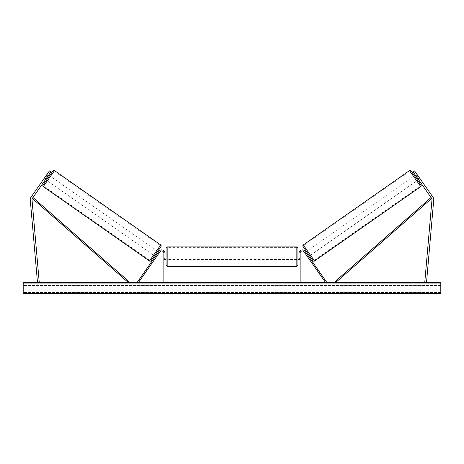<?xml version="1.0" encoding="UTF-8"?>
<svg xmlns="http://www.w3.org/2000/svg" width="464" height="464" viewBox="0 0 464 464"><rect width="100%" height="100%" fill="white"/><g stroke="black" fill="none" stroke-linecap="round" stroke-linejoin="round"><path stroke-width="0.35" stroke-dasharray="2.32 1.74" d="M156.78 256.337L155.881 255.705L158.966 251.297L155.33 256.493L155.881 255.705L156.78 256.337L156.229 257.126L155.33 256.493L156.229 257.126L159.865 251.929L156.78 256.337M164.964 253.187A3.294 3.294 0 0 0 158.966 251.297L137.617 281.787L138.516 282.419L159.865 251.929A2.198 2.198 0 0 1 163.867 253.187A2.198 2.198 0 0 0 159.865 251.929A2.198 2.198 0 0 1 163.867 253.187L163.867 282.419L164.964 282.419L164.964 253.187A3.294 3.294 0 0 0 158.966 251.297A3.294 3.294 0 0 1 164.964 253.187L164.964 259.451L164.964 253.187M163.867 258.489L163.867 259.451L163.867 258.489L164.964 258.489L163.867 258.489M164.964 282.419L163.867 282.419M46.052 178.802L44.614 177.799L49.422 170.932L30.873 197.415A3.515 3.515 0 0 0 30.253 199.74L37.485 282.419L39.237 282.269L32.004 199.59A1.757 1.757 0 0 1 32.318 198.424L128.209 282.419L128.934 281.59L33.043 197.6L32.318 198.424L50.86 171.941L49.422 170.932L44.063 178.582L44.614 177.799L46.052 178.802L45.501 179.591L44.063 178.582L45.501 179.591L50.86 171.941L46.052 178.802M50.86 171.941L49.422 170.932L50.86 171.941M45.64 176.332L47.079 177.341M416.788 174.081L417.269 174.771L415.645 175.908L417.838 179.029L419.456 177.898L419.937 178.582L418.499 179.591L417.948 178.802L419.386 177.799L419.937 178.582L414.578 170.932L419.386 177.799L417.948 178.802L418.499 179.591L419.937 178.582L416.788 174.081L415.344 175.09M433.127 197.415A3.515 3.515 0 0 1 433.747 199.74L426.515 282.419L424.763 282.269L431.996 199.59A1.757 1.757 0 0 0 431.682 198.424L335.791 282.419L335.066 281.59L430.957 197.6L431.682 198.424L413.14 171.941L414.578 170.932L433.127 197.415M417.948 178.802L413.14 171.941L417.948 178.802M413.14 171.941L414.578 170.932L413.14 171.941M418.36 176.332L416.921 177.341M307.22 256.337L308.119 255.705L308.67 256.493L305.034 251.297L326.383 281.787L325.484 282.419L304.135 251.929L307.771 257.126L308.67 256.493L307.771 257.126L304.135 251.929A2.198 2.198 0 0 0 300.133 253.187A2.198 2.198 0 0 1 304.135 251.929A2.198 2.198 0 0 0 300.133 253.187L300.133 282.419L299.036 282.419L299.036 253.187A3.294 3.294 0 0 1 305.034 251.297L308.119 255.705L307.22 256.337M299.036 253.187A3.294 3.294 0 0 1 305.034 251.297A3.294 3.294 0 0 0 299.036 253.187L299.036 259.451L299.036 253.187M300.133 258.489L300.133 259.451L300.133 258.489L299.036 258.489L300.133 258.489M299.036 282.419L300.133 282.419M166.066 248.02L166.066 265.385M297.934 259.451L297.934 248.02M165.184 254.8L165.184 258.61L163.867 258.61L163.867 254.8L165.184 254.8L165.184 258.61L165.184 254.8M164.964 254.8L163.867 254.8L163.867 259.451L163.867 258.61L164.964 258.61M299.036 254.8L300.133 254.8L300.133 253.959L300.133 254.8L298.816 254.8L298.816 258.61L300.133 258.61L300.133 254.8L300.133 259.451L300.133 258.61L299.036 258.61M298.816 254.8L298.816 258.61L298.816 254.8M296.838 246.923L296.838 266.487M167.162 266.487L167.162 246.923M48.175 175.781L46.731 174.771L47.212 174.081L44.063 178.582L44.544 177.898L45.982 178.907M47.212 174.081L48.656 175.09M157.58 251.36L154.425 255.861L157.58 251.36M157.998 252.683L158.897 253.309L157.818 252.555L155.631 255.676L156.71 256.435L156.229 257.126L156.71 256.435L155.811 255.803M159.378 252.625L158.897 253.309L159.378 252.625L158.479 251.993M155.631 255.676L157.818 252.555L155.631 255.676M158.897 253.309L156.71 256.435L158.897 253.309M44.544 177.898L46.731 174.771L48.355 175.908L46.162 179.029L44.544 177.898M46.162 179.029L48.355 175.908L46.162 179.029M46.406 180.223L49.555 175.723L46.406 180.223M151.026 260.722L160.985 246.5M153.526 255.235L156.681 250.734L153.526 255.235L47.305 180.856L50.454 176.355L47.305 180.856M156.681 250.734L50.454 176.355M149.895 260.42L160.312 245.549L149.895 260.42L43.674 186.041L54.085 171.17L43.674 186.041M160.312 245.549L54.085 171.17M213.231 282.419L205.813 282.419L213.231 282.419M213.231 282.64L205.813 282.64L213.231 282.64M436.183 283.736L436.183 282.419L432.228 282.419L436.183 282.419L436.183 283.736L432.228 283.736L436.183 283.736M31.772 283.736L31.772 282.419L27.817 282.419L31.772 282.419L31.772 283.736L27.817 283.736L31.772 283.736M229.309 282.419L221.885 282.64L229.309 282.419M253.431 282.419L256.76 282.419M256.76 282.64L253.431 282.64M440.8 282.419L23.2 282.419L23.2 293.41L23.2 292.511L23.2 293.41L440.8 293.41L23.2 293.41L440.8 293.41L440.8 282.419M200.57 282.419L203.209 282.419L200.57 282.419M264.747 282.419L262.769 282.419M235.405 282.419L232 282.419M440.8 283.736L23.2 283.736L23.2 292.511L23.2 283.736L440.8 283.736L440.8 292.511L440.8 283.736M27.817 283.736L27.817 282.419L27.817 283.736M432.228 283.736L432.228 282.419L432.228 283.736M214.954 282.419L217.773 282.419M212.106 282.64L215.029 282.419L212.106 282.64M214.954 282.64L217.773 282.64M203.209 282.64L199.253 282.64L203.209 282.419M262.769 282.64L260.791 282.419M260.791 282.64L264.747 282.64M226.873 282.419L225.463 282.64L226.873 282.419M246.929 282.64L245.096 282.419M245.096 282.64L241.077 282.419L245.16 282.419M245.16 282.64L246.993 282.64M232.748 282.419L234.709 282.419M234.709 282.64L233.734 282.419M232 282.64L231.379 282.419M231.379 282.64L228.868 282.419M228.868 282.64L232.586 282.419M232.586 282.64L234.917 282.419M234.917 282.64L238.641 282.419M238.641 282.64L236.043 282.419M236.043 282.64L235.405 282.64M233.734 282.64L232.748 282.64M414.445 175.723L417.594 180.223L414.445 175.723M312.974 260.722L303.015 246.5M417.838 179.029L415.645 175.908L417.838 179.029M309.575 255.861L306.42 251.36L309.575 255.861M306.002 252.683L305.103 253.309L304.622 252.625L305.103 253.309L306.182 252.555L308.369 255.676L306.182 252.555L308.369 255.676L307.29 256.435L307.771 257.126L307.29 256.435L308.189 255.803M305.521 251.993L304.622 252.625M305.103 253.309L307.29 256.435L305.103 253.309M415.825 175.781L417.269 174.771L419.456 177.898L418.018 178.907M307.319 250.734L310.474 255.235L307.319 250.734L413.546 176.355L416.695 180.856L413.546 176.355M310.474 255.235L416.695 180.856M314.105 260.42L303.688 245.549L314.105 260.42L420.326 186.041L409.915 171.17L420.326 186.041M303.688 245.549L409.915 171.17M43.268 186.615L54.491 170.59M160.712 244.969L149.495 260.994M440.8 292.511L23.2 292.511L440.8 292.511M440.8 285.435L23.2 285.435L440.8 285.435M420.732 186.615L409.509 170.59M303.288 244.969L314.505 260.994M163.867 259.451L164.964 259.451L163.867 259.451M300.133 259.451L299.036 259.451L300.133 259.451M163.867 253.959L164.964 253.959M299.036 253.959L300.133 253.959M296.838 253.959L167.162 253.959M296.838 265.779L167.162 265.779M296.838 247.625L167.162 247.625M296.838 259.451L167.162 259.451"/><path stroke-width="0.7" d="M164.964 282.419L164.964 253.187A3.294 3.294 0 0 0 158.966 251.297L137.617 281.787L138.516 282.419L159.865 251.929A2.198 2.198 0 0 1 163.867 253.187L163.867 282.419M30.241 199.433A3.515 3.515 0 0 0 30.253 199.74L37.485 282.419L39.237 282.269L32.004 199.59A1.757 1.757 0 0 1 32.318 198.424L128.209 282.419L128.934 281.59L33.043 197.6L32.318 198.424L47.079 177.341L45.64 176.332L30.873 197.415A3.515 3.515 0 0 0 30.241 199.433M45.64 176.332L49.422 170.932L50.86 171.941L47.079 177.341M433.127 197.415A3.515 3.515 0 0 1 433.747 199.74L426.515 282.419L424.763 282.269L431.996 199.59A1.757 1.757 0 0 0 431.682 198.424L335.791 282.419L335.066 281.59L430.957 197.6L431.682 198.424L416.921 177.341L418.36 176.332L433.127 197.415M418.36 176.332L414.578 170.932L413.14 171.941L416.921 177.341M299.036 282.419L299.036 253.187A3.294 3.294 0 0 1 305.034 251.297L326.383 281.787L325.484 282.419L304.135 251.929A2.198 2.198 0 0 0 300.133 253.187L300.133 282.419M167.162 266.487L166.066 265.385L166.066 248.02L167.162 246.923L167.162 266.487L296.838 266.487L296.838 246.923L297.934 248.02L297.934 265.385L297.934 259.451L299.036 259.451M164.964 258.61L164.964 254.8M299.036 258.61L299.036 254.8M45.501 179.591L46.406 180.223L43.001 185.084L52.96 170.862A1.096 1.096 0 0 1 54.491 170.59L160.712 244.969A1.096 1.096 0 0 1 160.985 246.5L151.026 260.722A1.096 1.096 0 0 1 149.495 260.994L160.712 244.969M43.001 185.084A1.096 1.096 0 0 0 43.268 186.615L149.495 260.994M48.656 175.09L49.555 175.723L46.406 180.223M45.982 178.907L48.175 175.781M154.425 255.861L155.33 256.493M155.811 255.803L157.998 252.683M157.58 251.36L158.479 251.993M52.96 170.862L49.555 175.723M440.8 282.419L23.2 282.419L23.2 293.41L440.8 293.41L440.8 282.419M420.999 185.084L411.04 170.862L420.999 185.084A1.096 1.096 0 0 1 420.732 186.615L314.505 260.994L303.288 244.969A1.096 1.096 0 0 0 303.015 246.5L312.974 260.722A1.096 1.096 0 0 0 314.505 260.994M411.04 170.862A1.096 1.096 0 0 0 409.509 170.59L303.288 244.969M418.499 179.591L417.594 180.223M415.344 175.09L414.445 175.723M309.575 255.861L308.67 256.493M306.42 251.36L305.521 251.993M308.189 255.803L306.002 252.683M418.018 178.907L415.825 175.781M54.491 170.59L43.268 186.615M409.509 170.59L420.732 186.615M167.162 246.923L296.838 246.923M164.964 253.959L166.066 253.959M297.934 253.959L299.036 253.959M164.964 259.451L166.066 259.451M296.838 266.487L297.934 265.385"/></g></svg>
